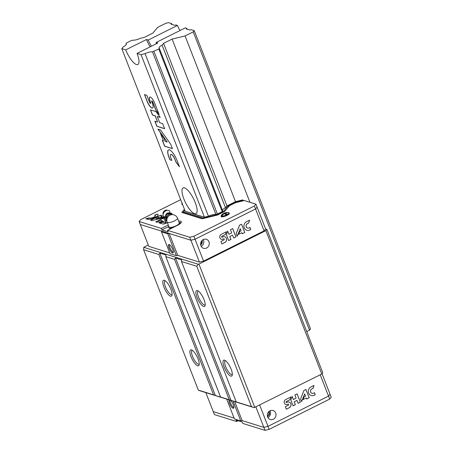 <?xml version="1.0" encoding="UTF-8"?>
<svg xmlns="http://www.w3.org/2000/svg" width="453" height="453" viewBox="0 0 453 453"><rect width="100%" height="100%" fill="white"/><g stroke="black" fill="none" stroke-linecap="round" stroke-linejoin="round"><path stroke-width="0.68" d="M145.062 53.647A6.653 1.801 158.7 0 1 152.48 51.84L215.866 214.411A6.653 1.801 -21.3 0 0 208.442 216.217L145.062 53.647L141.036 54.632L137.072 53.397L157.82 43.024L156.075 42.48L185.305 27.871L186.829 28.346L186.325 28.952L189.807 30.034L191.189 29.7L194.235 30.651L310.537 328.94L309.524 330.152L306.715 331.556M175.94 24.955L174.564 25.289L171.075 24.207L171.585 23.601L168.533 22.65L165.775 23.324L157.633 27.395L152.859 33.097L144.32 37.373L140.294 38.352A6.653 1.801 158.7 0 1 132.876 40.158L131.359 40.527L126.551 42.933L125.991 43.601A6.653 1.801 158.7 0 1 126.302 43.918A6.653 1.801 158.7 0 1 123.261 46.869L121.783 48.635L125.747 49.87L146.489 39.502L148.233 40.045L177.463 25.43L175.94 24.955M215.866 214.411L217.378 214.043L222.185 211.636L222.746 210.968L159.36 48.403L158.805 49.071L152.48 51.84M159.36 48.403A6.653 1.801 158.7 0 1 159.054 48.08A6.653 1.801 158.7 0 1 162.095 45.136L163.573 43.363L172.117 39.094L185.073 35.934L193.221 31.863L194.235 30.651M187.168 29.213L186.829 28.346M180.011 30.515A9.977 3.092 63.4 0 1 177.463 25.43M171.925 24.468L171.585 23.601M126.291 44.36L125.991 43.601M309.524 330.152L193.221 31.863M249.937 202.298L185.073 35.934M162.095 45.136L225.475 207.701L226.959 205.934L235.498 201.659L172.117 39.094M226.959 205.934L163.573 43.363M239.546 243.793L239.326 243.233M236.194 245.469L235.973 244.903M222.185 211.636L158.805 49.071M217.378 214.043L153.997 51.472M121.783 48.635L185.164 211.206L204.422 217.197L141.036 54.632M195.22 202.542A14.411 4.462 63.4 0 1 196.002 213.669A14.411 4.462 63.4 0 1 185.566 202.774A14.411 4.462 63.4 0 1 183.114 187.887A14.411 4.462 63.4 0 1 195.22 202.542M137.072 53.397A14.411 4.462 63.4 0 1 137.854 64.524A14.411 4.462 63.4 0 1 125.747 49.87M146.823 95.306L144.479 94.581L147.123 101.37A6.529 2.022 -116.6 0 0 152.61 108.007A6.529 2.022 -116.6 0 0 152.259 102.967L151.817 101.834A1.11 0.345 -116.6 0 1 151.755 100.974A1.11 0.345 -116.6 0 1 152.689 102.106L155.809 110.113L159.128 114.575L154.484 102.661A5.679 1.761 -116.6 0 0 149.784 97.072A5.679 1.761 -116.6 0 0 150.022 101.274L150.464 102.406A1.263 0.391 -116.6 0 1 150.532 103.386A1.263 0.391 -116.6 0 1 149.467 102.101L146.823 95.306M155.9 111.585L150.447 109.886L152.435 114.983L155.158 115.832L157.587 122.05L154.858 121.2L156.846 126.296L164.643 128.72L162.655 123.629L159.683 122.701L157.253 116.483L160.232 117.406L155.9 111.585M170.645 144.122L160.43 129.898L157.95 129.128L167.214 142.021L165.119 141.37L163.85 138.12L160.515 133.476L163.386 140.832L162.389 140.521L164.615 146.223L172.412 148.646L170.645 144.122M179.473 166.761L176.823 159.971A9.921 3.075 -116.6 0 0 168.488 149.881A9.921 3.075 -116.6 0 0 169.026 157.542L169.909 159.801L171.823 160.402L170.945 158.137A5.051 1.563 -116.6 0 1 170.736 154.411A5.051 1.563 -116.6 0 1 174.909 159.371L176.013 162.197L179.473 166.761M174.909 159.371L176.104 162.151L179.337 166.41M175.005 159.326A5.051 1.563 -116.6 0 0 170.832 154.365A5.051 1.563 -116.6 0 0 170.787 154.394M168.539 149.858A9.921 3.075 -116.6 0 0 169.122 157.497L170.005 159.756L171.789 160.311M162.519 140.56L164.705 146.172L172.378 148.561M160.764 133.822L163.386 140.832M158.114 129.179L167.214 142.021M157.253 116.483L160.158 117.31M154.988 121.24L156.936 126.245L164.609 128.635M150.577 109.926L152.525 114.932L155.254 115.781L157.587 122.05M150.572 103.352A1.263 0.391 -116.6 0 0 150.628 103.341A1.263 0.391 -116.6 0 0 150.56 102.361L150.464 102.406M149.83 97.05A5.679 1.761 -116.6 0 0 150.113 101.229L150.56 102.361M151.806 100.962A1.11 0.345 -116.6 0 1 151.851 100.928A1.11 0.345 -116.6 0 1 152.78 102.055L155.906 110.062L158.986 114.207M144.603 94.62L147.219 101.325A6.529 2.022 -116.6 0 0 152.655 107.984M150.164 46.852A14.411 4.462 63.4 0 1 146.489 39.502M156.075 42.48A9.977 3.092 63.4 0 1 156.511 43.681M151.472 46.195A9.977 3.092 63.4 0 1 148.233 40.045M196.749 266.262L198.238 264.269L143.782 247.321L143.601 249.722L158.85 254.467L159.841 253.136L165.94 255.033L165.821 256.636L174.53 259.348L175.521 258.017L181.619 259.914L181.5 261.517L196.749 266.262L251.489 406.658L254.139 407.643L199.682 390.701L198.34 390.118L143.601 249.722M180.668 199.671L140.64 219.682L139.116 221.506L140.283 224.49L161.998 231.245L161.489 231.851L167.808 233.816L169.184 233.482L190.9 240.237L195.039 239.235L255.577 208.969L257.1 207.146L265.628 229.02L266.891 229.416L322.791 372.791L321.777 374.008L254.139 407.643M254.824 407.479L198.924 264.099L198.238 264.269M231.155 369.229A8.867 2.746 63.4 0 1 232.219 375.243A8.867 2.746 63.4 0 1 225.209 369.371A8.867 2.746 63.4 0 1 224.716 360.243A8.867 2.746 63.4 0 1 231.155 369.229M204.014 299.626A8.867 2.746 63.4 0 1 205.079 305.645A8.867 2.746 63.4 0 1 198.074 299.767A8.867 2.746 63.4 0 1 197.582 290.639A8.867 2.746 63.4 0 1 204.014 299.626M251.489 406.658L236.239 401.913L181.5 261.517M236.239 401.913L231.036 400.401L175.521 258.017M231.036 400.401L229.269 399.744L174.53 259.348M229.269 399.744L220.554 397.032L165.821 256.636M220.554 397.032L215.351 395.52L159.841 253.136M215.351 395.52L213.584 394.863L158.85 254.467M170.906 289.32A8.867 2.746 63.4 0 1 171.97 295.339A8.867 2.746 63.4 0 1 164.966 289.467A8.867 2.746 63.4 0 1 164.473 280.339A8.867 2.746 63.4 0 1 170.906 289.32M198.046 358.923A8.867 2.746 63.4 0 1 199.11 364.942A8.867 2.746 63.4 0 1 192.1 359.065A8.867 2.746 63.4 0 1 191.608 349.937A8.867 2.746 63.4 0 1 198.046 358.923M198.34 390.118L213.584 394.863M143.782 247.321L148.244 244.914M266.891 229.416L265.877 230.628L198.924 264.099M321.777 374.008L265.877 230.628M199.224 364.031A7.667 2.373 63.4 0 1 199.009 364.189A7.667 2.373 63.4 0 1 193.454 358.391A7.667 2.373 63.4 0 1 192.151 350.469A7.667 2.373 63.4 0 1 192.406 350.395M172.083 294.427A7.667 2.373 63.4 0 1 171.874 294.586A7.667 2.373 63.4 0 1 166.319 288.788A7.667 2.373 63.4 0 1 165.011 280.866A7.667 2.373 63.4 0 1 165.271 280.792M205.198 304.733A7.667 2.373 63.4 0 1 204.983 304.892A7.667 2.373 63.4 0 1 199.428 299.093A7.667 2.373 63.4 0 1 198.12 291.171A7.667 2.373 63.4 0 1 198.38 291.098M232.332 374.331A7.667 2.373 63.4 0 1 232.117 374.489A7.667 2.373 63.4 0 1 226.562 368.691A7.667 2.373 63.4 0 1 225.26 360.769A7.667 2.373 63.4 0 1 225.515 360.696M320.226 374.784L328.533 396.098L267.995 426.358L328.533 396.098L330.056 394.274L328.533 396.098L329.699 399.076L331.217 397.258L322.032 373.697M329.699 399.076L269.161 429.342L267.995 426.358L263.861 427.366L242.145 420.611L240.764 420.945L234.45 418.98L226.698 399.104M269.161 429.342L265.022 430.35L242.785 423.43L242.202 421.936L236.058 420.027L236.642 421.517L214.399 414.597L213.238 411.613L234.11 418.108L213.238 411.613L205.832 392.609M273.329 419.235A4.711 4.292 -72.7 0 1 270.282 419.512A4.711 4.292 -72.7 0 1 267.581 413.736A4.711 4.292 -72.7 0 1 273.085 410.514A4.711 4.292 -72.7 0 1 276.013 414.625A4.711 4.292 -72.7 0 1 273.329 419.235M265.022 430.35L263.861 427.366L267.995 426.358L259.688 405.044M296.987 400.395L298.119 403.306L300.379 402.173L297.134 393.861L294.875 394.988L296.115 398.159L293.357 399.54L292.117 396.364L290.837 399.993L293.102 405.809L295.362 404.682L294.229 401.771L296.987 400.395L294.229 401.771M314.223 395.254L315.226 394.75L314.433 392.706L313.431 393.21A2.361 2.152 107.3 0 1 311.777 388.98L313.029 388.351L313.991 385.429L310.985 386.936A4.638 4.224 107.3 0 0 308.34 391.477A4.638 4.224 107.3 0 0 311.228 395.52A4.638 4.224 107.3 0 0 314.223 395.254L315.226 394.75M306.681 399.025L309.206 397.762L305.968 389.444L303.963 390.446L300.599 398.9L301.63 401.551L304.676 393.878L305.549 396.115L304.105 396.834L303.012 399.591L306.268 397.966L306.681 399.025M285.345 406.703L286.319 409.201L289.331 407.7A3.052 2.78 107.3 0 0 289.173 402.049A3.052 2.78 107.3 0 0 287.196 402.224L286.692 402.479A0.521 0.476 107.3 0 1 286.036 402.054A0.521 0.476 107.3 0 1 286.33 401.545L289.88 399.773L290.866 396.992L285.583 399.631A2.656 2.418 107.3 0 0 287.44 404.387L287.944 404.138A0.589 0.538 107.3 0 1 288.691 404.62A0.589 0.538 107.3 0 1 288.357 405.197L285.345 406.703M234.733 401.607L242.145 420.611L263.861 427.366L255.894 406.941M240.764 420.945L233.018 401.075M230.498 400.288A4.711 1.461 63.4 0 1 233.255 404.631A4.711 1.461 63.4 0 1 233.51 408.266A4.711 1.461 63.4 0 1 230.169 404.84A4.711 1.461 63.4 0 1 229.218 399.891M233.839 407.745A4.711 1.461 63.4 0 1 231.138 404.427A4.711 1.461 63.4 0 1 229.881 400.095M288.301 404.099A0.589 0.538 107.3 0 0 287.898 404.127L287.944 404.138M285.786 404.495A2.656 2.418 107.3 0 0 287.395 404.376L287.898 404.127M286.358 402.507L286.313 402.49A0.521 0.476 107.3 0 0 286.336 402.502A0.521 0.476 107.3 0 1 286.29 401.534L289.835 399.756L290.803 397.021M286.307 409.172L289.286 407.683A3.052 2.78 107.3 0 0 289.15 402.043M306.67 398.997L309.206 397.762M303.029 399.552L306.268 397.966M301.607 401.488L304.676 393.878M311.205 395.514A4.638 4.224 107.3 0 0 314.184 395.237M311.777 388.98L312.989 388.34L313.935 385.458M311.738 388.963A2.361 2.152 107.3 0 0 311.958 393.3L311.981 393.306M293.091 405.78L295.316 404.671L294.184 401.76M293.357 399.54L292.1 396.415M298.108 403.272L300.333 402.162L297.1 393.872M309.167 397.745L305.934 389.461M315.186 394.739L314.399 392.723M270.011 410.797A4.711 4.292 -72.7 0 1 267.916 417.53M236.642 421.517L238.255 420.712M161.489 231.851L170.017 253.725L176.336 255.69L177.712 255.356L199.433 262.117L203.567 261.109L264.105 230.843L265.628 229.02M168.839 226.466L161.936 229.914L168.08 231.828L167.502 230.334L189.739 237.259L190.9 240.237L140.283 224.49L148.811 246.364L169.677 252.859M189.739 237.259L193.873 236.251L203.567 261.109M193.873 236.251L254.41 205.985L255.577 208.969L195.039 239.235L190.9 240.237L199.433 262.117M203.284 239.569A4.711 4.292 107.3 0 0 200.6 244.184A4.711 4.292 107.3 0 0 203.527 248.289A4.711 4.292 107.3 0 0 209.031 245.067A4.711 4.292 107.3 0 0 206.33 239.292A4.711 4.292 107.3 0 0 203.284 239.569M254.41 205.985L255.934 204.167L257.1 207.146L255.577 208.969L264.105 230.843M232.553 235.141L233.691 238.052L235.945 236.925L232.706 228.606L230.447 229.733L231.687 232.91L228.929 234.286L227.689 231.115L226.409 234.739L228.674 240.56L230.934 239.427L229.801 236.517L232.553 235.141L229.801 236.517M249.796 229.999L250.798 229.501L249.999 227.457L248.997 227.955A2.361 2.152 107.3 0 1 247.349 223.725L248.601 223.097L249.563 220.181L246.551 221.681A4.638 4.224 107.3 0 0 243.912 226.223A4.638 4.224 107.3 0 0 246.794 230.271A4.638 4.224 107.3 0 0 249.796 229.999L250.798 229.501M242.253 233.771L244.779 232.508L241.534 224.19L239.529 225.192L236.172 233.646L237.202 236.296L240.249 228.629L241.121 230.86L239.677 231.579L238.578 234.343L241.84 232.712L242.253 233.771M220.917 241.449L221.891 243.952L224.903 242.446A3.052 2.78 107.3 0 0 224.739 236.794A3.052 2.78 107.3 0 0 222.768 236.97L222.264 237.225A0.521 0.476 107.3 0 1 221.608 236.8A0.521 0.476 107.3 0 1 221.902 236.29L225.452 234.518L226.438 231.738L221.155 234.382A2.656 2.418 107.3 0 0 223.012 239.139L223.516 238.884A0.589 0.538 107.3 0 1 224.263 239.365A0.589 0.538 107.3 0 1 223.929 239.948L220.917 241.449M168.997 248.165A4.711 1.461 63.4 0 1 168.743 244.529A4.711 1.461 63.4 0 1 172.157 248.091A4.711 1.461 63.4 0 1 172.955 252.961A4.711 1.461 63.4 0 1 168.997 248.165M167.808 233.816L176.336 255.69M169.184 233.482L177.712 255.356M201.16 246.307A4.711 4.292 107.3 0 0 203.255 239.58M173.289 252.44A4.711 1.461 63.4 0 1 169.943 247.695A4.711 1.461 63.4 0 1 169.36 244.58M223.873 238.844A0.589 0.538 107.3 0 0 223.471 238.873L223.516 238.884M221.353 239.246A2.656 2.418 107.3 0 0 222.967 239.122L223.471 238.873M221.908 237.247A0.521 0.476 107.3 0 1 221.857 236.279L225.407 234.507L226.375 231.772M221.879 243.918L224.858 242.434A3.052 2.78 107.3 0 0 224.722 236.789M242.242 233.742L244.779 232.508M238.595 234.297L241.84 232.712M237.179 236.234L240.249 228.629M246.777 230.26A4.638 4.224 107.3 0 0 249.75 229.988M247.349 223.725L248.555 223.086L249.507 220.209M247.304 223.708A2.361 2.152 107.3 0 0 247.531 228.046L247.508 228.04M228.663 240.532L230.888 239.416L229.756 236.506M228.929 234.286L227.672 231.166M233.68 238.023L235.905 236.908L232.672 228.623M244.733 232.497L241.506 224.207M250.752 229.484L249.971 227.468M243.555 200.724L243.374 200.254L235.566 202.157L228.193 205.843L223.425 211.545L217.446 214.535L203.278 217.989L183.476 211.828L184.796 210.254M243.374 200.254L242.446 199.966L235.498 201.659M225.475 207.701A6.653 1.801 -21.3 0 0 222.446 210.203M204.422 217.197L208.442 216.217M255.934 204.167L244.297 200.543L235.634 202.655L229.433 205.753L224.665 211.455L217.514 215.033L202.134 218.782L181.795 212.451L184.422 209.303M169.207 228.176A5.821 1.58 -21.3 0 0 170.928 228.623M161.936 229.914L161.359 228.425L139.116 221.506M168.256 224.977L161.359 228.425M167.502 230.334L177.117 225.526A7.814 2.118 -21.3 0 0 181.33 221.732A7.814 2.118 -21.3 0 0 178.669 221.166M229.139 213.046A4.434 1.2 158.7 0 1 229.371 213.272A4.434 1.2 158.7 0 1 226.981 215.424A4.434 1.2 158.7 0 1 221.109 216.494A4.434 1.2 158.7 0 1 221.126 216.172M182.599 204.631A4.434 1.2 158.7 0 1 181.902 204.292A4.434 1.2 158.7 0 1 181.919 203.969M159.643 223.074L162.831 222.27L164.892 222.825L162.797 222.174L159.45 223.012L162.57 223.986A3.397 0.923 -21.3 0 0 167.333 222.621M164.892 222.825L166.075 222.298L165.724 222.168A3.901 1.059 -21.3 0 1 165.407 221.925A3.901 1.059 -21.3 0 1 166.8 220.418M165.373 217.049L155.747 221.862L157.078 222.276L160.928 220.351L162.559 220.86L158.709 222.78L163.074 221.681L166.812 219.813M166.183 219.048L165.266 219.501L163.641 218.997L165.775 217.927M164.371 216.755L155.872 218.776L158.578 217.423L159.433 217.689L162.752 216.896L160.821 216.302L162.106 215.656L160.617 215.192L150.526 220.237L151.71 220.605L161.885 218.193L164.586 216.84M145.781 218.759L147.559 219.314A5.934 1.608 -21.3 0 0 154.082 217.916A5.934 1.608 -21.3 0 0 158.131 214.637A5.934 1.608 -21.3 0 0 157.65 214.269L157.061 214.088L154.581 215.328L155.169 215.509A3.018 0.821 -21.3 0 1 155.373 215.679A3.018 0.821 -21.3 0 1 153.363 217.327A3.018 0.821 -21.3 0 1 150.039 218.074L149.297 217.848L145.781 218.759M181.081 222.689A7.814 2.118 -21.3 0 0 179.252 222.661M150.039 218.074L145.974 218.822M150.079 218.176A3.018 0.821 -21.3 0 0 153.403 217.429A3.018 0.821 -21.3 0 0 155.413 215.781A3.018 0.821 -21.3 0 0 155.385 215.736M158.148 214.688A5.934 1.608 -21.3 0 0 157.689 214.371L157.1 214.184L154.722 215.373M161.998 215.713L160.656 215.294L150.673 220.283M162.587 216.936L160.821 216.302M164.541 216.823L155.872 218.776M162.559 220.86L159.19 222.661M165.555 217.072L155.894 221.908M166.257 219.127L165.305 219.603L163.641 218.997M164.932 222.921L166.064 222.361M166.806 220.537A3.901 1.059 -21.3 0 0 165.43 221.97M235.747 202.627L235.566 202.157M228.567 206.789L228.193 205.843M223.601 211.993L223.425 211.545M217.621 214.982L217.446 214.535M203.459 218.459L203.278 217.989M202.627 218.657L183.867 212.825L183.476 211.828M183.493 211.874L182.763 212.751M224.416 213.052A7.814 7.814 0 0 1 228.233 212.531A4.1 1.11 158.7 0 1 226.63 214.824A4.1 1.11 158.7 0 1 222.395 216.126A4.1 1.11 158.7 0 1 221.443 215.175A7.814 7.814 0 0 1 223.329 213.595A7.814 2.225 58.4 0 1 223.884 213.51A7.814 7.282 96.9 0 0 221.834 215.328A7.333 2.089 58.4 0 1 222.264 215.458A7.814 6.914 -64.6 0 1 224.36 213.657A7.814 2.225 58.4 0 1 225.736 214.609A7.333 6.484 -64.6 0 1 226.189 214.365A7.333 6.484 -64.6 0 1 226.659 214.15A7.814 2.593 -111.5 0 0 225.384 213.142A7.814 6.914 -64.6 0 1 227.933 212.621A7.333 2.435 -111.5 0 0 227.508 212.491A7.814 7.282 96.9 0 0 224.909 212.995A7.814 2.593 -111.5 0 0 224.416 213.052A7.814 2.593 -111.5 0 0 224.037 213.335A7.333 6.829 96.9 0 0 223.674 213.499M225.384 213.142L225.764 214.597M224.909 212.995L225.328 214.269M224.037 213.335L224.178 213.771M223.884 213.51L224.059 213.844M168.969 213.907L172.083 213.867L171.432 213.17L168.318 213.21L168.969 213.907L167.808 215.543A3.414 2.231 -42.9 0 1 170.713 214.093A3.414 2.231 -42.9 0 1 172.123 214.66M166.919 219.054A3.414 2.231 -42.9 0 1 166.676 218.386L166.274 216.772L167.808 215.543A3.414 2.231 -42.9 0 0 166.676 218.386L166.693 219.592L166.047 218.895L165.628 216.075L166.274 216.772M175.532 226.324L170.917 228.165L169.484 227.327L168.403 227.378L168.907 226.653M177.508 218.182L179.365 222.955A5.544 1.501 158.7 0 1 178.448 224.377A5.544 1.501 158.7 0 1 173.731 226.738A5.544 1.501 158.7 0 1 169.484 227.327A5.544 1.501 158.7 0 1 169.037 226.981L167.174 222.213A5.544 1.501 158.7 0 0 167.627 222.553A5.544 1.501 158.7 0 0 174.518 220.877A5.544 1.501 158.7 0 0 177.508 218.182A5.544 5.544 0 0 0 170.328 215.033A5.544 5.544 0 0 0 167.174 222.213M178.918 222.616L180.345 223.448L177.508 225.328M168.318 213.21L165.628 216.075M165.617 217.083L163.997 216.585A3.947 2.582 -42.9 0 1 163.035 214.926L162.995 213.38A2.769 1.812 -42.9 0 1 164.133 211.075A2.769 1.812 -42.9 0 1 166.511 210.107L168.052 210.26A3.947 2.582 -42.9 0 1 169.637 211.347L170.011 212.989M163.035 214.926A3.947 2.582 -42.9 0 1 164.66 211.647A3.947 2.582 -42.9 0 1 168.052 210.26M165.617 216.16A2.497 1.631 -42.9 0 1 166.687 213.618A2.497 1.631 -42.9 0 1 169.269 213.012M268.606 411.896A2.559 2.333 -72.7 0 1 267.383 415.831M200.628 244.609A2.559 2.333 107.3 0 0 201.851 240.679M182.299 203.856A4.1 1.11 158.7 0 1 182.055 203.233M182.48 204.326A4.303 1.166 158.7 0 1 181.936 204.014L182.129 204.513M228.233 212.531L229.161 213.091A4.303 1.166 158.7 0 1 226.84 215.181A4.303 1.166 158.7 0 1 221.143 216.217L221.336 216.715M165.889 215.622A2.497 1.631 -42.9 0 1 168.414 213.182M267.547 416.641L269.558 414.223L269.207 411.324M200.792 245.424L202.451 240.101M182.236 202.972L181.936 204.014M221.443 215.175L221.143 216.217M229.161 213.091L229.354 213.59"/></g></svg>
